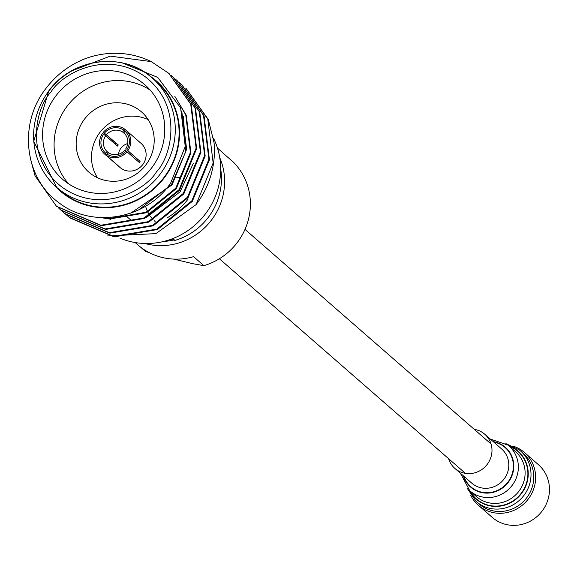 <?xml version="1.0" encoding="UTF-8"?>
<svg xmlns="http://www.w3.org/2000/svg" width="577" height="577" viewBox="0 0 577 577"><rect width="100%" height="100%" fill="white"/><g stroke="black" fill="none" stroke-linecap="round" stroke-linejoin="round"><path stroke-width="0.87" d="M513.653 446.295A35.031 33.502 131.1 0 1 524.486 452.527L538.327 464.593A35.031 33.502 131.1 0 1 548.15 498.975A35.031 33.502 131.1 0 1 492.268 517.396L478.434 505.329A35.031 33.502 131.1 0 1 470.789 495.434M524.486 452.527A35.031 33.502 131.1 0 1 534.316 486.909A35.031 33.502 131.1 0 1 478.434 505.329M119.994 238.142A72.615 69.442 -48.9 0 0 130.359 241.561A72.615 69.442 -48.9 0 0 205.34 214.017A72.615 69.442 -48.9 0 0 213.454 138.105M170.648 239.376L174.939 240.414L172.819 238.568M174.939 240.414A62.641 59.907 -48.9 0 0 220.674 168.888M163.659 241.46A59.164 56.575 -48.9 0 0 173.381 240.039M219.743 157.636A62.641 59.907 131.1 0 1 209.3 222.801A62.641 59.907 131.1 0 1 146.709 243.97A62.641 59.907 131.1 0 1 144.863 243.487M217.486 148.13L220.154 150.453A62.641 59.907 131.1 0 1 222.729 152.847L233.043 161.841A62.641 59.907 -48.9 0 1 248.031 220.933A62.641 59.907 -48.9 0 1 203.861 265.644L193.555 256.657A62.641 59.907 131.1 0 1 162.173 257.457A62.641 59.907 131.1 0 1 137.802 244.872L135.141 242.549M174.463 177.305A17.404 16.639 131.1 0 1 176.273 177.247M177.06 177.283A17.404 16.639 131.1 0 1 179.815 177.709M186.003 88.346L208.297 119.518L214.031 142.526A87.004 83.203 131.1 0 1 196.065 204.611L155.898 233.635L107.567 235.95M122.281 62.929L157.737 77.383L180.63 107.935L185.246 146.464L170.648 183.104C145.678 219.88 91.072 228.68 58.428 202.339C24.342 177.68 18.356 124.005 45.475 89.074C55.969 75.053 69.384 64.855 85.713 58.486A87.004 83.203 131.1 0 1 151.232 61.609L168.693 73.25L190.727 104.192L196.122 148.138L179.021 189.746L144.099 217.94L100.816 225.254L56.452 206.241L35.031 175.834L30.22 157.831M168.96 73.481L191.261 104.661L196.656 148.606L179.555 190.208L144.632 218.402L101.35 225.722L56.719 206.472M171.066 75.371L172.956 76.965L194.99 107.906L200.378 151.852L183.277 193.461L148.361 221.655L105.079 228.968L60.715 209.956L58.876 208.304M173.223 77.203L195.524 108.375L200.911 152.321L183.811 193.922L148.895 222.116L105.613 229.437L60.982 210.187M175.329 79.085L177.218 80.679L199.245 111.621L204.64 155.574L187.539 197.175L152.624 225.369L109.341 232.682L64.977 213.678L61.378 210.266M177.485 80.917L199.779 112.089L205.174 156.035L188.073 197.637L153.157 225.831L109.868 233.151L65.504 214.139L63.412 212.242M179.584 82.799L181.474 84.401L203.508 115.342L208.903 159.288L191.802 200.89L156.879 229.083L113.597 236.404L69.233 217.392L65.641 213.98M181.741 84.631L204.042 115.804L209.437 159.75L192.336 201.351L157.413 229.552L114.131 236.866L69.767 217.854L67.668 215.957M62.879 211.781L61.097 210.057M67.134 215.495L65.36 213.771M149.436 75.666A73.084 69.889 131.1 0 1 164.12 178.019A73.084 69.889 131.1 0 1 54.094 184.972M163.767 177.752A72.615 69.442 -48.9 0 0 155.999 81.263L152.177 77.931A72.615 69.442 131.1 0 1 159.944 174.42A72.615 69.442 131.1 0 1 56.712 187.381A72.615 69.442 131.1 0 1 48.944 90.892A72.615 69.442 131.1 0 1 152.177 77.931C123.507 51.324 72.313 57.996 48.836 90.784L33.754 141.322L56.712 187.381L60.535 190.713A72.615 69.442 -48.9 0 0 163.767 177.752M55.803 95.962A62.641 59.907 -48.9 0 0 62.504 179.195A62.641 59.907 -48.9 0 0 151.556 168.015A62.641 59.907 -48.9 0 0 144.849 84.776A62.641 59.907 -48.9 0 0 55.803 95.962M150.265 90.178A62.641 59.907 -48.9 0 0 67.307 105.988A62.641 59.907 -48.9 0 0 68.591 183.825M145.757 165.029A40.008 38.262 131.1 0 1 88.887 172.17A40.008 38.262 131.1 0 1 84.603 119.006A40.008 38.262 131.1 0 1 141.473 111.866A40.008 38.262 131.1 0 1 145.757 165.029M148.195 119.641A40.008 38.262 -48.9 0 0 99.936 132.385A40.008 38.262 -48.9 0 0 97.499 177.774M140.096 161.365L126.76 149.861A14.62 13.978 131.1 0 0 124.56 130.813L125.404 129.702A16.012 15.312 131.1 0 1 125.699 129.955A16.012 15.312 131.1 0 1 127.827 150.662L140.096 161.365A16.012 15.312 131.1 0 1 139.684 161.928A16.012 15.312 131.1 0 1 139.252 162.469L126.983 151.773A16.012 15.312 131.1 0 1 106.017 155.134L118.285 165.837A16.012 15.312 131.1 0 1 117.225 165.036L104.956 154.333A16.012 15.312 131.1 0 1 104.661 154.081A16.012 15.312 131.1 0 1 102.533 133.374L105.656 135.783A12.528 11.98 -48.9 0 0 107.409 151.859A12.528 11.98 -48.9 0 0 107.524 151.967L108.512 152.826M125.699 129.955L141.04 143.334A16.012 15.312 131.1 0 1 142.75 164.604A16.012 15.312 131.1 0 1 119.994 167.46L104.661 154.081M114.946 143.875A16.012 15.312 131.1 0 1 115.212 143.514A16.012 15.312 131.1 0 1 115.645 142.966L103.377 132.27A16.012 15.312 131.1 0 1 124.343 128.902L125.346 129.782M126.983 151.773L124.776 150.171A12.528 11.98 131.1 0 1 108.591 152.768L106.017 155.134M103.377 132.27L118.307 144.971A12.528 11.98 -48.9 0 0 117.874 145.512A12.528 11.98 -48.9 0 0 117.47 146.082L105.656 135.783M127.748 143.558A12.528 11.98 -48.9 0 0 120.939 148.188A12.528 11.98 -48.9 0 0 118.408 154.261M136.742 160.283A12.528 11.98 -48.9 0 0 137.023 159.923A12.528 11.98 -48.9 0 0 137.434 159.36M146.089 217.731L180.074 191.809L193.295 163.479M102.677 217.659L109.003 218.568L145.988 212.264L175.812 188.095L190.396 152.451L185.729 114.801L175.242 97.015M139.028 209.718L171.549 184.38L185.635 151.924L183.486 116.713M185.736 88.115L207.77 119.057L213.158 163.002L196.065 204.604M71.31 71.05L110.243 56.12L151.232 61.609M100.658 217.587L109.536 219.036L146.515 212.725L176.346 188.556L190.929 152.912L186.263 115.27L174.817 96.33M130.741 213.165L172.083 184.842L186.667 149.198L181.726 110.892M188.138 199.015A72.615 69.442 131.1 0 1 167.034 217.947M126.76 149.861L127.827 150.662M124.56 130.813L123.997 133.085M124.935 134.03L122.692 132.075L124.343 128.902M104.444 133.071A14.62 13.978 131.1 0 1 123.5 130.013M118.307 144.971L115.645 142.966M104.956 154.333L105.8 153.23A14.62 13.978 131.1 0 1 103.6 134.174M105.8 153.23L107.524 151.967M125.916 150.972A14.62 13.978 131.1 0 1 106.86 154.03M125.62 149.061A12.528 11.98 -48.9 0 0 123.875 132.977A12.528 11.98 -48.9 0 0 123.752 132.876M106.5 134.672A12.528 11.98 131.1 0 1 122.692 132.075M173.778 259.087L192.624 263.667L203.861 265.644M140.528 247.1L145.534 251.471L149.097 252.56M125.216 214.889A48.547 46.427 -48.9 0 0 128.217 217.803M109.37 217.529A62.641 59.907 -48.9 0 0 110.164 218.676M110.481 219.123A62.641 59.907 -48.9 0 0 110.899 219.678M505.834 443.612L519.12 449.757L520.317 450.752A33.625 32.161 -48.9 0 1 522.964 496.624A33.625 32.161 -48.9 0 1 477.287 502.408A33.625 32.161 -48.9 0 1 476.112 501.435L478.874 503.844A33.625 32.161 -48.9 0 0 480.05 504.817A33.625 32.161 -48.9 0 0 525.726 499.033A33.625 32.161 -48.9 0 0 523.079 453.161L520.317 450.752A33.625 32.161 -48.9 0 0 519.141 449.779M448.646 458.722A22.698 21.71 -48.9 0 0 454.921 468.459A22.698 21.71 -48.9 0 0 455.715 469.115A22.698 21.71 -48.9 0 0 486.555 465.206A22.698 21.71 -48.9 0 0 484.767 434.243A22.698 21.71 -48.9 0 0 483.973 433.587A22.698 21.71 -48.9 0 0 474.265 429.346M155.141 221.496A33.625 32.161 131.1 0 1 154.131 220.565M152.97 219.397A33.625 32.161 131.1 0 1 150.583 216.534M149.638 215.185A33.625 32.161 131.1 0 1 147.856 212.098M147.575 211.521A33.625 32.161 131.1 0 1 145.894 207.237M145.7 206.595A33.625 32.161 131.1 0 1 145.584 206.177M156.518 171.751C146.385 189.429 101.458 215.647 61.775 186.962C23.239 156.778 36.459 106.709 50.841 92.226C60.967 74.541 105.901 48.331 145.577 77.015C184.121 107.192 170.9 157.269 156.518 171.751M469.469 490.5A31.829 30.444 -48.9 0 0 477.374 500.108A31.829 30.444 -48.9 0 0 521.096 494.049A31.829 30.444 -48.9 0 0 516.999 450.284A31.829 30.444 -48.9 0 0 508.582 445.66M470.003 490.969A31.547 30.17 -48.9 0 0 477.482 499.826A31.547 30.17 -48.9 0 0 520.807 493.818A31.547 30.17 -48.9 0 0 516.754 450.449A31.547 30.17 -48.9 0 0 509.116 446.122M490.248 439.025L507.839 445.055L508.9 445.934A29.752 28.453 -48.9 0 1 511.244 486.519A29.752 28.453 -48.9 0 1 470.825 491.64A29.752 28.453 -48.9 0 1 469.786 490.782L476.53 496.66A29.752 28.453 -48.9 0 0 477.568 497.525A29.752 28.453 -48.9 0 0 517.987 492.405A29.752 28.453 -48.9 0 0 515.643 451.82L508.9 445.934A29.752 28.453 -48.9 0 0 507.861 445.069M463.381 475.837A26.405 25.258 -48.9 0 0 471.597 487.882A26.405 25.258 -48.9 0 0 507.868 482.848A26.405 25.258 -48.9 0 0 504.471 446.548A26.405 25.258 -48.9 0 0 493.227 441.621M463.858 476.249A26.044 24.905 -48.9 0 0 471.77 487.551A26.044 24.905 -48.9 0 0 507.544 482.596A26.044 24.905 -48.9 0 0 504.19 446.793A26.044 24.905 -48.9 0 0 493.703 442.04M454.921 468.459L471.755 483.137A22.698 21.71 -48.9 0 0 472.541 483.793A22.698 21.71 -48.9 0 0 503.382 479.884A22.698 21.71 -48.9 0 0 501.593 448.92L484.767 434.243M219.383 258.763L465.423 473.356M245.001 229.386L491.041 443.98M168.693 73.25L169.227 73.719M172.956 76.965L173.489 77.433M177.218 80.679L177.752 81.148M181.474 84.401L182.007 84.862M56.452 206.241L56.986 206.71M60.715 209.956L61.249 210.425M64.97 213.67L65.504 214.139M69.233 217.392L69.767 217.854M130.835 220.089L128.743 218.272M476.112 501.435L467.074 488.063M469.786 490.782L460.41 473.241"/></g></svg>
